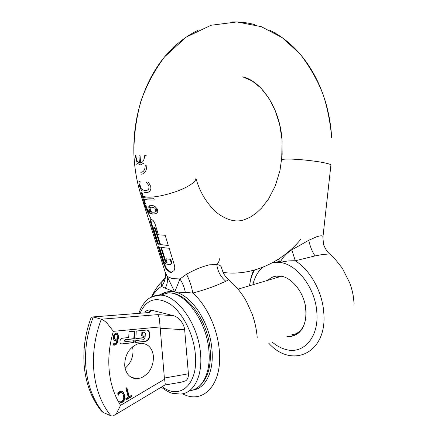 <?xml version="1.0" encoding="UTF-8"?>
<svg xmlns="http://www.w3.org/2000/svg" width="438" height="438" viewBox="0 0 438 438"><rect width="100%" height="100%" fill="white"/><g stroke="black" fill="none" stroke-linecap="round" stroke-linejoin="round"><path stroke-width="0.66" d="M267.892 280.287C270.755 277.533 274.144 276.099 278.07 275.989C290.679 275.184 305.253 292.945 306.025 310.996C306.129 326.129 300.906 334.643 290.356 336.537L286.912 336.466M276.482 277.736L278.628 275.989M296.416 333.428L298.119 333.438M276.394 260.5L280.106 262.466C284.629 261.196 289.682 260.632 295.256 260.774L315.048 255.918L322.231 254.566L329.666 253.898M268.724 343.184C291.659 369.02 327.022 353.625 323.846 313.646C322.79 292.458 310.433 270.054 295.256 260.774L291.834 249.841C286.638 253.071 282.729 257.276 280.106 262.466L278.382 259.252M315.048 255.918C312.108 251.565 310.027 246.348 308.795 240.265L291.834 249.841M322.915 237.188L322.91 237.232C323.332 235.545 321.3 235.37 316.8 236.712M316.794 236.717L308.795 240.265M143.719 163.226L140.176 165.038L137.154 163.062L135.26 155.578L135.944 155.654C136.229 159.771 137.39 162.224 139.415 163.007L138.928 155.797L140.089 155.813L140.576 163.04C142.996 162.361 144.332 159.936 144.573 155.769L146.215 155.72M141.43 190.508L139.388 185.739L138.928 181.496L140.122 181.677L139.859 184.475L141.014 188.258L141.644 189.172L144.83 190.722L146.829 190.475L148.247 189.561L148.887 188.45L148.925 186.468L148.362 184.935L146.089 182L148.383 182.005L150.721 186.457L150.886 188.619L150.541 189.95L149.555 191.346L148.318 192.167L146.675 192.632L144.688 192.583M140.686 172.2L141.058 172.244C143.735 172.041 145.131 169.648 145.252 165.055L146.889 165.022C146.659 170.864 144.814 173.913 141.354 174.165L140.888 174.11M142.339 196.098L141.315 192.709L142.082 192.884L143.494 197.543C145.63 197.987 149.024 198.211 153.672 198.211L154.253 200.073C149.599 200.067 146.204 199.838 144.069 199.383L145.52 204.009L144.754 203.801L142.339 196.098L140.801 194.554L165.049 271.752M135.944 164.715L136.629 164.814M164.808 278.19L161.956 281.492L161.463 286.463L165.307 288.182C167.321 284.136 167.951 280.232 167.196 276.482L165.104 271.921M182.526 393.773C202.898 404.909 222.482 384.854 219.367 351.062C217.774 328.943 206.588 304.952 192.786 293.049C203.73 290.153 212.994 286.994 220.577 283.578L225.86 281.289C220.725 276.991 217.702 271.401 216.794 264.514L209.43 264.826C202.104 266.611 194.477 269.737 186.544 274.221L179.958 278.957L174.718 292.031L167.196 276.482L172.101 278.568L179.958 278.957C182.668 283.145 184.458 287.635 185.318 292.414L174.718 292.031C169.993 291.062 165.712 291.659 161.874 293.827M155.156 206.692L157.231 208.915L157.8 211.215L157.603 212.112L155.977 213.678L152.227 214.094L150.081 213.481L148.208 212.058L146.336 208.888L145.29 205.586L146.122 205.816L146.506 207.579L147.989 210.486L150.639 212.096L149.051 209.15L148.8 206.539L150.075 205.34L151.241 205.269L153.256 205.696L155.156 206.692M170.409 264.475L171.504 263.824L171.581 261.924L170.99 262.072L170.913 263.972L169.747 264.623L165.953 263.966L164.661 262.882L163.659 260.818L159.339 247.032L158.189 246.61L163.358 263.079L166.166 269.277L170.223 272.546L171.214 272.447L166.752 269.124L163.965 262.926L158.939 246.901M170.99 262.072L170.13 259.296L165.936 258.809L167.081 262.482L165.383 262.138L160.768 247.393L169.183 248.269L174.357 265.001C174.997 267.24 174.861 269.14 173.957 270.7L170.639 272.595M150.749 222.887L150.272 220.035L151.225 219.126L153.251 220.615L154.997 223.763L158.441 234.806L165.164 235.283L168.312 245.455L159.897 244.612L155.074 229.184L153.886 227.623L153.53 227.924L153.65 228.871L158.468 244.256L157.324 243.84L150.749 222.887L151.373 222.756L150.891 219.909L151.209 219.126M151.97 296.822C154.466 292.212 157.631 288.757 161.463 286.463C164.288 282.849 165.63 278.897 165.487 274.599L165.257 272.507M186.544 274.221C189.627 280.397 191.707 286.671 192.786 293.049L185.318 292.414M155.194 213.958L152.829 213.979L150.683 213.366L148.821 211.943L147.113 209.118M149.051 209.15L149.654 209.036L151.236 211.981L150.639 212.096M171.581 261.924L170.721 259.154L170.13 259.296M170.721 259.154L165.936 258.809M166.998 262.22L165.383 262.138M165.964 261.995L161.441 247.53M171.959 272.414L171.214 272.447M168.258 245.291L159.897 244.612M160.489 244.475L155.671 229.058L154.253 227.546M158.353 243.878L157.324 243.84M157.937 243.703L151.373 222.756M221.464 267.651L221.464 267.629C221.179 265.943 219.619 264.902 216.794 264.514C218.891 262.187 219.684 260.139 219.17 258.371M165.307 288.182L174.718 292.031C191.543 294.84 210.245 323.113 212.025 350.384C213.941 372.19 205.137 388.982 192.424 390.17M225.86 281.289L228.609 279.8M154.45 212.162L156.202 211.39L156.508 209.671L155.884 209.786L154.877 208.274L153.902 207.634L151.904 207.169L150.716 207.311L150.135 207.973L150.305 209.687L151.674 212.206L154.45 212.162L155.583 211.51L155.884 209.786M154.422 212.167L155.003 212.052M152.512 207.054L151.904 207.169M156.202 211.39L155.583 211.51M129.232 396.675L131.652 395.246L131.969 396.45L126.149 399.889L125.832 398.679L128.268 397.239L125.903 388.227L126.872 387.668L129.232 396.675L128.794 396.5L126.527 387.865M126.051 399.511L131.531 396.275L131.312 395.448M164.381 378.043L164.579 379.231L120.592 405.325L116.234 413.899L113.218 415.963L110.94 415.832C101.578 404.236 95.917 389.639 93.956 372.037C92.276 354.309 94.718 336.702 101.293 319.209L157.516 314.648C158.31 315.196 158.945 316.652 159.432 319.017L164.381 378.043L188.4 373.811C188.564 376.888 187.738 379.177 185.931 380.671L181.775 382.073L165.121 384.997M137.685 343.907L141.447 343.293C148.29 343.825 152.287 348.133 153.437 356.209C153.557 366.661 149.374 373.926 140.877 378.016L135.928 378.744C129.593 377.912 125.854 373.647 124.726 365.954C124.649 355.13 128.969 347.783 137.685 343.907M125.383 341.635L134.176 340.704L134.077 342.609L121.654 343.934C120.549 343.819 119.979 343.085 119.952 341.728L120.253 339.691L121.457 338.35L128.728 337.474L129.024 331.73L134.674 331.188L134.28 338.804L125.482 339.713L124.764 340.901L125.383 341.635M145.651 341.361L135.638 342.439L135.736 340.54L143.713 339.696L145.071 337.994L145.301 333.603L144.184 332.152L142.317 332.332L142.12 336.11L144.168 335.902L144.069 337.786L135.835 338.64L136.234 331.04L146.456 330.066C148.63 330.252 149.741 331.697 149.796 334.397L149.697 336.274C149.32 339.132 147.973 340.83 145.651 341.361L135.649 342.253M114.094 340.129L113.519 338.963L113.683 335.557L115.112 333.345L117.023 333.143L117.74 333.865L118.276 335.492L118.369 338.07L117.274 343.009L116.108 344.503L113.661 345.1L113.738 343.6L114.751 343.803L116.371 342.658L117.225 339.68L115.572 340.66L114.094 340.129M118.545 392.623L119.777 391.567L121.195 391.134L122.503 391.539L123.626 392.809L124.469 394.961L124.825 397.337L124.589 399.396L123.828 401.055L121.873 402.538L120.089 402.681L119.651 401.038L121.49 401.35L123.105 400.244L123.762 397.436L123.461 395.552L122.799 393.844L121.967 392.842L121.041 392.497L119.339 393.357L118.156 395.421L117.718 393.778L118.545 392.623M131.969 396.45L131.531 396.275M120.592 405.325C114.417 395.717 110.633 384.345 109.254 371.205C108 358.01 109.369 344.722 113.349 331.331L107.299 323.496C105.087 321.235 103.083 319.806 101.293 319.209L93.299 316.926L145.701 312.792M115.616 414.523L164.672 385.133L165.312 384.29L164.579 379.231M188.4 373.811L184.666 329.798C184.294 326.606 183.013 323.644 180.828 320.912C178.485 318.103 175.977 316.345 173.311 315.639L157.516 314.648M125.082 368.232C130.71 363.398 133.327 357.211 132.949 349.666L132.457 346.836M134.077 342.609L133.639 342.472L133.727 340.753M121.83 343.923L133.639 342.472M121.392 343.786L120.97 343.775M134.28 338.804L133.836 338.667L134.225 331.232M125.033 341.541L124.326 340.769L125.044 339.576L133.836 338.667M142.317 332.332L144.25 332.157M142.12 336.11L141.677 335.979L141.874 332.207M144.069 337.786L143.626 337.654L143.713 335.951M135.846 338.459L143.626 337.654M147.113 330.121C148.63 330.8 149.374 332.185 149.347 334.265L149.249 336.149C148.876 339.001 147.529 340.698 145.208 341.229M117.74 333.865L117.302 333.729L117.844 335.36L117.931 337.933L116.837 342.872L115.67 344.367L113.666 345.045M116.524 332.984L117.302 333.729M114.537 345.166L114.104 345.024M117.225 339.68L114.575 340.518M115.572 340.66L115.134 340.523M121.78 391.205L123.188 392.64L124.031 394.791L124.392 397.162L124.151 399.221L123.39 400.874L122.142 402.029L120.05 402.544M124.469 394.961L124.031 394.791M124.589 399.396L124.151 399.221M122.58 402.21L122.142 402.029M120.089 392.749L119.656 392.579L118.906 393.182L117.97 394.715M121.299 392.53L119.656 392.579M90.841 318.284L91.203 317.326C84.994 333.964 82.722 350.739 84.381 367.657C86.291 384.739 91.92 399.138 101.271 410.86L102.963 412.328L110.94 415.832M145.257 311.845C146.834 310.312 148.75 309.726 151.011 310.088L173.311 315.639M116.125 334.232L115.577 334.112L114.526 334.884L114.099 338.12L114.909 339.182M91.203 317.326L93.299 316.926C86.773 334.172 84.353 351.544 86.04 369.042C88 386.425 93.639 400.852 102.963 412.328M114.904 339.039L114.471 337.063L114.964 335.015L116.015 334.249L116.519 334.342L117.291 335.897L117.285 338.563L115.867 339.346L114.466 338.902M114.471 337.063L114.033 336.931M116.015 334.249L115.577 334.112M291.9 334.621C295.809 334.495 299.264 332.349 302.253 328.177C305.029 324.164 306.211 318.289 305.801 310.547L304.886 303.518M280.331 276.115L275.409 278.053M297.194 333.022L299.313 332.404M280.632 276.154L279.192 276.931M272.042 341.958C276.455 345.713 281.081 348.226 285.91 349.502C303.156 354.605 318.733 337.725 316.888 313.203C315.831 288.85 297.462 264.333 280.106 262.466L272.918 262.515M262.68 267.328C257.889 271.478 254.631 277.281 252.901 284.738M254.451 270.071C251.981 274.659 250.35 279.877 249.55 285.735M322.965 236.75L330.898 165.208C331.216 164.622 329.245 163.867 324.991 162.936C316.439 161.058 299.05 159.169 289.458 159.065C284.777 159.01 282.203 159.262 281.722 159.815L281.694 160.062M195.863 177.992C196.399 180.379 193.278 183.402 186.5 187.053C175.288 193.065 155.747 197.965 146.67 197.084L143.144 196.432M153.245 214.023L152.643 214.138M148.821 211.943L148.208 212.058M147.425 209.797L146.801 209.917M146.33 206.993L145.701 207.114M149.325 207.634L148.723 207.749M149.402 206.424L148.8 206.539M163.965 262.926L163.358 263.079M155.671 229.058L155.074 229.184M257.205 337.512C256.619 329.622 254.932 321.793 252.14 314.035L246.517 301.629C241.847 293.159 235.929 285.926 228.767 279.937C225.811 277.024 223.895 274.467 223.019 272.261L221.458 267.629M155.09 207.842L154.472 207.957M113.349 331.331L159.908 326.951M159.93 328.221L184.666 329.798M125.482 339.713L125.044 339.576M124.781 340.583L124.343 340.446M124.764 340.901L124.326 340.769M144.107 332.157L143.664 332.031M149.796 334.397L149.347 334.265M149.697 336.274L149.249 336.149M118.369 338.07L117.931 337.933M117.274 343.009L116.837 342.872M122.503 391.539L122.071 391.369M121.222 402.703L120.789 402.522M118.797 394.09L118.364 393.915M140.072 313.23C146.423 299.017 156.481 295.995 170.251 304.164C182.832 312.913 193.727 334.38 195.364 354.523C198.332 384.602 179.717 400.463 162.164 386.634M149.254 312.546L151.581 310.208M150.097 297.884C153.141 295.902 156.53 294.993 160.27 295.157C177.45 294.96 198.644 324.81 200.577 354.233C202.613 376.746 193.382 393.724 180.33 394.036L172.681 393.34C170.119 392.913 166.287 390.871 161.189 387.219M114.964 335.015L114.526 334.884M189.375 390.789C202.06 389.776 210.881 373.061 208.948 351.265C207.081 322.094 185.887 292.568 168.625 292.819C165.126 292.677 161.923 293.465 159.021 295.179M151.165 219.115C140.582 199.476 134.811 177.494 133.853 153.169C133.924 135.577 136.223 118.38 140.762 101.567C146.434 85.454 154.4 70.529 164.661 56.787L186.216 37.093L211.045 25.256L236.936 21.949L261.289 26.658L282.335 37.723L300.118 54.016C310.367 67.447 318.191 81.369 323.572 95.785C327.75 109.385 330.449 123.401 331.67 137.844M300.725 239.34C282.745 261.535 252.359 276.526 223.09 272.414M242.679 76.836L252.064 80.893L260.971 88.115L268.855 98.172L275.195 110.507L279.641 124.491L281.99 139.448L282.16 154.707L279.975 170.563L275.283 185.871L268.62 198.901L261.502 208.176L256 213.306L250.421 217.084L244.738 219.569C236.268 222.723 226.818 220.341 216.388 212.43C206.347 203.018 199.514 191.565 195.879 178.063M297.539 333.876L290.356 336.537M249.468 285.762L250.941 277.862L253.449 270.345M354.161 303.967L353.225 295.82C352.387 291.648 352.223 290.175 349.792 283.047L342.335 268.231L334.643 258.557L329.524 253.777M329.491 253.777C325.998 250.892 323.414 244.7 323.441 243.742L322.899 237.248M281.65 160.467L282.127 141.282C280.649 109.85 262.088 81.145 242.696 76.836M331.665 137.756C329.223 92.002 306.556 47.868 269.074 29.904M254.746 24.616C247.514 22.677 240.057 21.78 232.375 21.916M198.129 30.233C184.102 37.082 171.882 47.277 161.458 60.816C140.937 88.011 131.208 126.16 134.422 162.421C135.446 173.552 137.57 184.261 140.801 194.554M161.967 281.475C163.445 280.906 164.557 279.269 165.301 276.548L165.121 271.971M152.232 214.094L152.829 213.979M153.886 227.623L154.483 227.497M151.575 297.019C154.072 291.254 157.527 286.074 161.945 281.481M152.78 207.075L152.172 207.19M135.928 378.744L130.245 376.68M121.216 343.797L121.654 343.934M143.741 332.026L144.184 332.152M114.209 345.188L113.776 345.045M114.876 340.54L115.314 340.676M121.102 392.503L120.669 392.333M210.191 350.219C208.236 321.749 187.897 292.392 168.625 292.819L160.27 295.157C152.785 296.055 147.918 298.147 145.668 301.432C142.717 304.574 140.461 308.538 138.901 313.323M151.011 310.088L148.619 312.48M115.687 334.101L116.125 334.238M93.206 316.898L149.101 312.524M210.202 350.312C211.264 367.696 207.223 380.003 198.08 387.236M281.393 276.279L238.031 289.157"/></g></svg>
